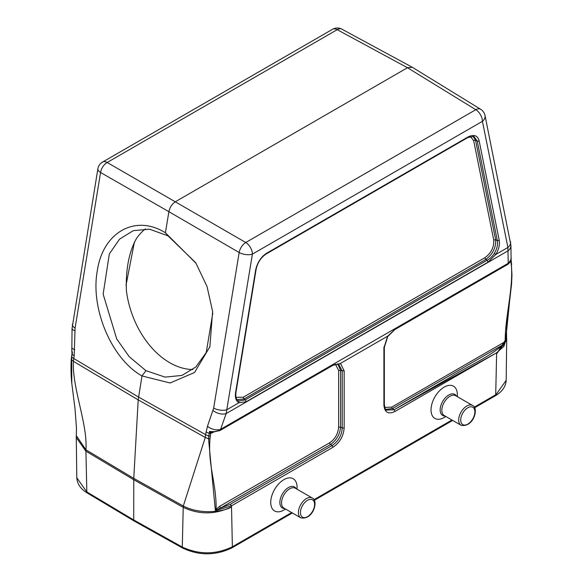 <?xml version="1.0" encoding="UTF-8"?>
<svg xmlns="http://www.w3.org/2000/svg" width="583" height="583" viewBox="0 0 583 583"><rect width="100%" height="100%" fill="white"/><g stroke="black" fill="none" stroke-linecap="round" stroke-linejoin="round"><path stroke-width="0.87" d="M145.407 228.864A76.358 52.171 -108.6 0 0 136.488 238.483C129.054 251.718 125.68 269.062 126.38 290.531A76.358 52.171 -108.6 0 0 192.871 369.542M195.545 262.561L168.013 235.853L149.51 229.185L133.245 230.679L119.551 239.147L109.327 253.94L103.147 294.167L116.738 339.022L129.237 356.701L145.932 370.664L141.975 375.94C111.674 359.011 90.292 308.742 97.281 270.891C102.848 232.18 135.409 213.946 165.426 232.785L196.005 263.283L207.045 286.501L212.613 311.497L209.88 346.747L194.562 372.486L170.09 382.98L141.975 375.94L138.2 399.894L133.762 478.388L133.726 519.978L134.228 521.078L182.785 548.144C199.255 555.774 215.615 555.686 231.874 547.896L292.367 512.967M85.818 451.111L133.726 479.722L183.302 507.392A23.859 14.386 115.4 0 1 183.295 506.029L133.762 478.388L85.934 449.821A23.859 13.096 124.4 0 0 85.818 451.111L76.271 437.505L76.803 477.79L86.831 491.943L85.927 451.176A23.859 14.021 -59.2 0 1 85.963 449.843M76.271 437.49L76.3 436.478M474.27 407.145L495.703 394.764L496.629 353.786L506.7 340.093L506.649 338.14L496.629 353.786L496.578 352.81L503.887 346.368A1.428 1.049 35.1 0 0 502.655 344.961L505.191 341.638C504.907 317.152 513.608 288.33 511.284 264.675L510.795 261.41M495.193 395.828L506.168 380.364L506.7 340.086M283.892 510.045L285.597 509.054L283.892 510.045A18.612 10.749 -60 0 1 270.731 502.444A18.612 10.749 -60 0 1 283.892 479.649A18.612 10.749 -60 0 1 297.053 487.25L297.053 489.217M444.188 417.494L445.893 416.51L444.188 417.494A18.612 10.749 -60 0 1 431.026 409.9A18.612 10.749 -60 0 1 444.188 387.105A18.612 10.749 -60 0 1 457.349 394.698L457.349 396.673M338.497 364.054L342.236 370.956L342.236 428.039L340.574 427.084C339.911 434.459 336.544 440.282 330.488 444.552L220.673 507.953L230.365 504.31L231.502 505.855L232.369 546.803L291.675 512.566M496.548 352.832L394.997 411.46C388.256 414.593 384.554 412.458 383.905 405.054L383.905 347.964L387.52 336.413L395.201 329.06L508.23 263.8L511.218 259.165M332.412 365.235L340.559 363.522L344.167 370.905L344.167 427.995C343.511 436.157 339.816 442.563 333.075 447.205L231.502 505.855M183.332 507.414C199.452 514.833 215.491 514.658 231.451 506.882C227.778 510.212 202.986 516.159 183.295 506.029L205.267 437.476L208.525 438.715A1.428 0.772 3.2 0 0 210.04 438.598C207.665 465.125 216.628 484.109 216.104 509.309L219.747 506.255A1.428 0.823 60 0 0 220.673 507.953L216.752 509.834L216.104 509.309L215.382 510.679L208.525 438.715L208.831 435.96A1.428 0.641 9.3 0 0 210.325 435.997L210.04 438.598M87.341 492.999L86.831 491.943L133.726 519.978L182.29 547.051C199.073 554.812 215.768 554.725 232.369 546.803L231.859 547.86M182.8 548.115L182.29 547.051L183.215 507.348A23.859 13.526 -60.8 0 1 183.259 506.008M72.423 353.342L71.767 349.829M76.315 435.588L76.482 428.432L75.025 408.785L71.796 383.344L71.665 356.767A1.428 0.641 -170.7 0 1 71.571 356.468L71.264 359.223C70.558 370.533 71.483 381.501 71.796 383.344M71.264 359.215A1.428 0.772 -176.8 0 0 71.359 359.522L73.422 361.358L138.2 399.894L205.267 437.476L205.58 434.619L138.521 397.038L73.742 358.501L73.422 361.358C71.949 387.476 87.763 423.914 85.934 449.821L76.315 435.603L76.271 437.483M71.571 356.475L72.008 353.801A1.428 0.641 -170.7 0 0 72.103 354.092L71.665 356.767A9.547 4.27 -170.7 0 0 73.742 358.501L74.179 355.827A9.547 4.27 -170.7 0 1 72.103 354.092L72.401 352.198M74.179 355.827L75.083 328.069L100.567 172.502A9.547 5.684 -60.2 0 1 107.17 162.489A9.547 5.509 60 0 0 102.513 162.089A9.547 9.547 0 0 0 97.871 168.808A9.547 4.27 9.3 0 0 100.567 172.502L168.881 211.68C169.821 207.286 172.021 203.948 175.483 201.674L407.488 67.73L412.334 67.3M412.145 67.191L341.864 29.15A9.547 5.524 118.4 0 0 337.207 29.682L407.488 67.73L475.801 109.699A9.547 5.495 121.6 0 1 480.662 109.283M75.083 328.069A9.547 4.27 -170.7 0 1 72.387 324.388M74.864 330.714A9.547 3.104 -179.5 0 1 72.044 328.477L97.871 168.808M74.697 349.654A9.547 3.104 -179.5 0 1 71.877 347.41L72.044 328.477M206.018 431.945A9.547 4.27 9.3 0 0 209.268 433.286L208.831 435.96A9.547 4.27 9.3 0 1 205.58 434.619L207.453 426.297L213.677 408.078L239.161 252.519L168.881 211.68L165.426 232.785L168.013 235.86M344.167 427.995L342.236 428.039C341.696 435.494 338.337 441.316 332.15 445.507L333.075 447.205M337.819 363.901L340.574 370.307L340.574 427.084L338.643 427.135C338.023 433.92 334.999 439.159 329.57 442.854L219.747 506.255M335.4 364.186L338.643 370.358L338.643 427.135M213.086 432.36L212.38 432.775A1.428 0.823 60 0 1 212.452 432.382M212.38 432.775L210.784 433.22A1.428 1.137 98.4 0 1 211.84 432.382L211.979 432.382M338.679 364.127L333.039 365.257L220.01 430.516A1.428 0.823 -120 0 0 220.294 430.043C217.044 431.544 213.465 431.988 209.545 431.376L209.268 433.286A1.428 0.641 9.3 0 0 210.769 433.329L209.545 431.376L211.84 432.375M230.365 504.31L231.196 505.935M216.752 509.834L215.382 510.679L231.349 505.906M496.49 352.861L394.072 409.754L392.541 408.53L385.691 409.39M384.714 407.422L391.769 407.116A1.195 0.692 60 0 0 392.541 408.53L502.655 344.961C488.241 357.926 466.611 366.678 449.26 377.893L394.072 409.754L386.376 410.097C385.727 410.461 385.042 408.581 384.328 404.464L384.328 347.381L387.724 336.573L394.917 329.533L507.953 264.274A1.428 0.823 -120 0 0 508.23 263.8L507.91 247.462L482.425 121.322L252.395 254.13L226.168 413.566L507.997 250.85A9.547 7.47 179.2 0 0 510.927 245.377L511.094 257.832A9.547 7.47 179.2 0 1 508.172 263.312L220.563 429.358L220.294 430.043L333.323 364.783M473.061 136.225L475.575 140.357L495.637 239.708L497.328 240.648C498.035 244.583 497.029 248.839 494.326 253.437L495.878 254.407L488.08 262.117L246.186 401.767L238.95 402.744C236.02 401.082 234.898 397.701 235.583 392.599L255.704 269.732C257.489 262.335 261.104 256.848 266.562 253.27L468.258 136.823C474.023 134.207 477.637 135.511 479.117 140.743L499.245 240.378C499.923 244.7 498.8 249.378 495.878 254.407L507.91 247.462A9.547 6.522 168.6 0 0 510.526 241.719M470.401 136.422L473.658 140.627L493.728 239.985L495.637 239.708C496.104 247.622 492.817 254.203 485.77 259.435L244.153 398.932L245.283 399.865L238.746 400.995L237.755 400.353C236.071 399.071 235.481 396.367 235.984 392.242L256.105 269.375A1.428 0.641 -170.7 0 1 255.704 269.732M494.326 253.437C492.205 256.556 489.815 258.816 487.169 260.215L245.283 399.865L246.186 401.767M493.728 239.985C494.122 247.294 491.163 253.211 484.845 257.737L243.228 397.234L244.153 398.932L237.099 399.668M243.228 397.234L236.042 397.322M468.258 136.823A1.428 0.823 -120 0 1 467.967 137.479L473.906 136.466L477.207 141.02L497.328 240.648L499.245 240.378M484.845 257.737L485.77 259.435L487.169 260.215L488.08 262.117M235.641 391.732L235.583 392.599M509.447 302.65L505.57 341.223A1.428 0.853 178.3 0 1 505.191 341.638L391.769 407.116M505.57 341.223L503.887 346.368M213.677 408.078A9.547 4.27 9.3 0 0 226.918 409.689L238.95 402.744L238.746 400.995M213.065 410.505A9.547 5.225 19.5 0 0 226.168 413.566L220.563 429.358A9.547 5.225 19.5 0 1 207.453 426.297M102.513 162.089L332.55 29.281A9.547 5.509 60 0 1 337.207 29.682L107.17 162.489L245.764 242.506A9.547 5.509 -120 0 1 252.395 254.13A9.547 4.27 -170.7 0 1 239.161 252.519A9.547 5.334 -59.8 0 1 245.764 242.506L475.801 109.699A9.547 5.509 -120 0 1 482.425 121.322A9.547 6.522 168.6 0 0 485.034 115.536A9.547 9.547 0 0 0 480.625 109.261M145.932 370.664L165.098 377.114L181.903 375.437L195.801 367.028L206.236 352.504L212.78 313.202M125.994 285.415L134.454 241.865M313.975 499.689L451.963 420.015M387.309 336.369L338.993 364.258M230.336 504.288L332.15 445.507L330.488 444.552L329.57 442.854M344.167 370.905L338.643 370.358M210.769 433.329L210.325 435.997M383.993 346.849L383.905 347.964M394.29 329.512L395.201 329.06M383.993 403.932L383.905 405.054L383.993 403.932M394.072 409.754L394.997 411.46M511.306 261.33A1.428 0.977 168.6 0 1 511.386 261.541A1.428 0.977 168.6 0 1 511 262.408M479.117 140.743A1.428 0.977 -11.4 0 1 477.207 141.02L475.575 140.357A1.428 0.977 -11.4 0 0 473.658 140.627M467.96 137.479L266.271 253.926A1.428 0.823 -120 0 0 266.562 253.27M511.612 263.727A1.428 0.882 176.5 0 1 511.706 264.004A1.428 0.882 176.5 0 1 511.284 264.675M511.109 258.233A9.547 7.331 177.1 0 1 508.23 263.8M284.759 508.573A12.156 7.018 -60 0 1 280.073 500.134A12.156 7.018 -60 0 1 288.454 487.556A12.156 7.018 -60 0 1 296.215 488.736M445.055 416.029A12.156 7.018 -60 0 1 440.369 407.59A12.156 7.018 -60 0 1 448.75 395.012A12.156 7.018 -60 0 1 456.511 396.192M289.649 488.816A11.456 6.61 120 0 0 282.165 498.91A11.456 6.61 120 0 0 283.921 508.092L300.77 517.821A11.456 6.61 -60 0 1 299.013 508.638A11.456 6.61 -60 0 1 306.498 498.545A11.456 6.61 -60 0 1 312.226 497.977L295.377 488.248A11.456 6.61 120 0 0 289.649 488.816M307.511 500.301A10.02 5.786 120 0 0 301.375 516.115A10.02 5.786 120 0 0 313.647 509.032A10.02 5.786 120 0 0 307.511 500.301M449.945 396.272A11.456 6.61 120 0 0 442.461 406.366A11.456 6.61 120 0 0 444.217 415.548L461.066 425.269A11.456 6.61 -60 0 1 459.309 416.094A11.456 6.61 -60 0 1 466.794 406.001A11.456 6.61 -60 0 1 472.522 405.433L455.673 395.704A11.456 6.61 120 0 0 449.945 396.272M467.806 407.757A10.02 5.786 120 0 0 461.67 423.571A10.02 5.786 120 0 0 473.943 416.488A10.02 5.786 120 0 0 467.806 407.757M76.803 477.776C77.145 483.897 80.658 488.984 87.319 493.029L134.199 521.056M71.775 349.815L72.008 353.801M341.915 29.179A9.547 9.547 0 0 0 332.55 29.281M71.877 347.41L71.775 349.742M220.01 430.516L212.052 432.382M511.145 260.331L511.961 274.972L511.568 284.154L509.338 303.459C507.203 316.052 506.299 327.457 506.627 337.681M507.953 264.274L510.715 261.57L511.182 260.062M256.105 269.375C257.584 262.554 260.973 257.409 266.271 253.926M511.189 259.158L511.094 257.832M510.927 245.37L485.034 115.536M480.676 109.291L412.363 67.322M314.31 500.301L452.663 420.423M474.606 407.757L495.207 395.857C502.138 391.791 505.796 386.624 506.168 380.356M312.226 497.977C318.835 500.367 313.297 520.393 300.77 517.821M472.522 405.433C479.131 407.823 473.593 427.849 461.066 425.269"/></g></svg>
